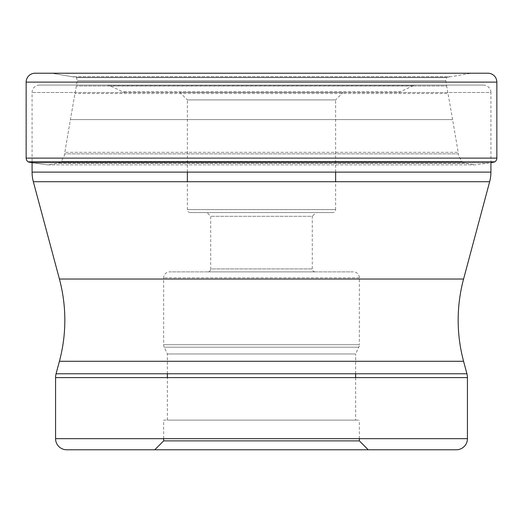 <?xml version="1.0" encoding="UTF-8"?>
<svg xmlns="http://www.w3.org/2000/svg" width="523" height="523" viewBox="0 0 523 523"><rect width="100%" height="100%" fill="white"/><g stroke="black" fill="none" stroke-linecap="round" stroke-linejoin="round"><path stroke-width="0.39" stroke-dasharray="2.62 1.96" d="M483.507 85.079L39.493 85.079L483.507 85.079A7.414 7.414 0 0 1 490.92 92.493L32.08 92.493L490.92 92.493L490.92 162.66A350.926 350.926 0 0 1 489.554 162.888L33.446 162.888L47.6 164.869L58.164 163.307L61.132 161.437C63.786 157.175 64.93 154.645 64.564 153.86L64.819 152.324A9082.849 9082.849 0 0 1 70.415 119.59A4612.585 4612.585 0 0 1 74.998 93.545A3120.211 3120.211 0 0 1 76.358 86.007A2436.52 2436.52 0 0 1 77.326 80.745L76.397 77.6A24.411 24.411 0 0 0 76.149 77.417A1633.29 1633.29 0 0 1 71.644 76.665L52.62 73.351L35.048 73.22L487.952 73.22L52.62 73.351L470.38 73.351L451.356 76.665L71.644 76.665L52.62 73.351L35.048 73.22M489.554 162.888L475.4 164.869L47.6 164.869L58.164 163.307L61.132 161.437C63.786 157.175 64.93 154.645 64.564 153.86L64.819 152.324A9082.849 9082.849 0 0 1 70.415 119.59A4612.585 4612.585 0 0 1 74.998 93.545A3120.211 3120.211 0 0 1 76.358 86.007A2436.52 2436.52 0 0 1 77.326 80.745L76.397 77.6A24.411 24.411 0 0 0 76.149 77.417A1633.29 1633.29 0 0 1 71.644 76.665L451.356 76.665A1633.29 1633.29 0 0 1 446.851 77.417L76.149 77.417L446.851 77.417A24.411 24.411 0 0 0 446.603 77.6L76.397 77.6L446.603 77.6L445.674 80.745L77.326 80.745L445.674 80.745A2436.52 2436.52 0 0 1 446.642 86.007L76.358 86.007L446.642 86.007A3120.211 3120.211 0 0 1 448.002 93.545L74.998 93.545L448.002 93.545A4612.585 4612.585 0 0 1 452.585 119.59L70.415 119.59L452.585 119.59A9082.849 9082.849 0 0 1 458.181 152.324L64.819 152.324L458.181 152.324L458.436 153.86L64.564 153.86L458.436 153.86C458.07 154.645 459.214 157.175 461.868 161.437L61.132 161.437L461.868 161.437L464.836 163.307L58.164 163.307L464.836 163.307L475.4 164.869L47.6 164.869L33.446 162.888L489.554 162.888M28.438 162.012L494.562 162.012M39.493 85.079A7.414 7.414 0 0 0 32.08 92.493L32.08 162.66M490.92 172.119L32.08 172.119M489.659 181.71L33.341 181.71M466.928 373.768L56.072 373.768M467.431 377.606L55.569 377.606M467.431 438.66L55.569 438.66M359.347 440.882L163.653 440.882M163.653 438.66L163.653 420.132L359.347 420.132L163.653 420.132M359.347 438.66L359.347 420.132M355.64 420.132L167.36 420.132L355.64 420.132L355.64 377.606M355.64 373.768L355.64 353.953L167.36 353.953L355.64 353.953L358.791 347.194A5.93 5.93 0 0 0 359.347 344.69L163.653 344.69L359.347 344.69L359.347 277.805A5.93 5.93 0 0 0 353.417 271.875L169.583 271.875L353.417 271.875M167.36 420.132L167.36 377.606M167.36 373.768L167.36 353.953L164.209 347.194A5.93 5.93 0 0 1 163.653 344.69L163.653 277.805A5.93 5.93 0 0 1 169.583 271.875M358.791 347.194L164.209 347.194L358.791 347.194M359.347 277.805L163.653 277.805L359.347 277.805M315.238 271.875L207.762 271.875L315.238 271.875A2.968 2.968 0 0 1 312.277 268.914L312.277 216.28L210.723 216.28L312.277 216.28L315.984 212.58L261.5 212.58L315.984 212.58M207.016 212.58L261.5 212.58L207.016 212.58L210.723 216.28L210.723 268.914L312.277 268.914L210.723 268.914A2.968 2.968 0 0 1 207.762 271.875M332.661 212.58L190.339 212.58L332.661 212.58A2.968 2.968 0 0 0 335.629 209.612L187.371 209.612L335.629 209.612L335.629 181.71M190.339 212.58A2.968 2.968 0 0 1 187.371 209.612L187.371 181.71M335.629 172.119L335.629 99.906L261.5 99.906L335.629 99.906L343.036 92.493L179.964 92.493L187.371 99.906L261.5 99.906L187.371 99.906L187.371 172.119M179.964 92.493L343.036 92.493M397.029 92.493L125.971 92.493L397.029 92.493A7.414 7.414 0 0 0 400.16 91.8L122.84 91.8L400.16 91.8L413.078 85.772A7.414 7.414 0 0 1 416.216 85.079L106.784 85.079L416.216 85.079M125.971 92.493A7.414 7.414 0 0 1 122.84 91.8L109.922 85.772A7.414 7.414 0 0 0 106.784 85.079M413.078 85.772L109.922 85.772L413.078 85.772M494.836 161.836L28.164 161.836M26.15 158.109L496.85 158.109M496.85 82.118L26.15 82.118M59.419 279.034L463.581 279.034M463.581 361.282L59.419 361.282"/><path stroke-width="0.78" d="M487.952 73.22L35.048 73.22L487.952 73.22A8.898 8.898 0 0 1 496.85 82.118L496.85 158.109A4.446 4.446 0 0 1 494.836 161.836L28.438 162.012A350.926 350.926 0 0 0 33.446 162.888A350.926 350.926 0 0 1 28.438 162.012L28.438 162.012M496.85 158.109L26.15 158.109L26.15 82.118A8.898 8.898 0 0 1 35.048 73.22A8.898 8.898 0 0 0 26.15 82.118L26.15 158.109A4.446 4.446 0 0 0 28.164 161.836L494.836 161.836M494.562 162.012A350.926 350.926 0 0 1 490.92 162.66L490.92 172.119A37.061 37.061 0 0 1 489.659 181.71L463.581 279.034A158.887 158.887 0 0 0 463.581 361.282L466.928 373.768L56.072 373.768L59.419 361.282L463.581 361.282M32.08 162.66L32.08 172.119A37.061 37.061 0 0 0 33.341 181.71L489.659 181.71M463.581 279.034L59.419 279.034L33.341 181.71M59.419 279.034A158.887 158.887 0 0 1 59.419 361.282M56.072 373.768A14.827 14.827 0 0 0 55.569 377.606L467.431 377.606A14.827 14.827 0 0 0 466.928 373.768M467.431 377.606L467.431 438.66L55.569 438.66L55.569 377.606M456.311 449.78L66.689 449.78L456.311 449.78A11.12 11.12 0 0 0 467.431 438.66M66.689 449.78A11.12 11.12 0 0 1 55.569 438.66M368.244 449.78L261.5 449.78L368.244 449.78L359.347 440.882L359.347 438.66M154.756 449.78L261.5 449.78L154.756 449.78L163.653 440.882L359.347 440.882M163.653 440.882L163.653 438.66M355.64 377.606L355.64 373.768M167.36 377.606L167.36 373.768M187.371 172.119L187.371 181.71M335.629 172.119L335.629 181.71M26.15 158.109A4.446 4.446 0 0 0 28.164 161.836M26.15 82.118L496.85 82.118M490.92 172.119L32.08 172.119"/></g></svg>
